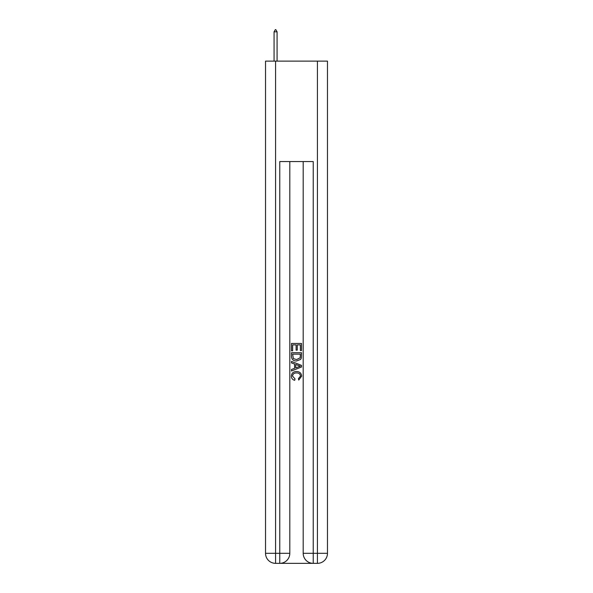 <?xml version="1.0" encoding="UTF-8"?>
<svg xmlns="http://www.w3.org/2000/svg" width="593" height="593" viewBox="0 0 593 593"><rect width="100%" height="100%" fill="white"/><g stroke="black" fill="none" stroke-linecap="round" stroke-linejoin="round"><path stroke-width="0.89" d="M280.511 563.35L312.489 563.35M275.575 61.123L275.575 553.306L265.531 553.306L265.531 61.123L327.469 61.123L327.469 553.306L317.425 553.306L317.425 61.123M303.193 161.57L303.193 553.306A10.044 10.044 0 0 0 313.237 563.35L313.237 553.306L303.193 553.306A10.044 10.044 0 0 0 313.237 563.35L317.425 563.35L317.425 553.306L313.237 553.306L313.237 161.57L279.763 161.57L279.763 553.306L275.575 553.306L275.575 563.35L279.763 563.35A10.044 10.044 0 0 0 289.807 553.306L279.763 553.306L279.763 563.35A10.044 10.044 0 0 0 289.807 553.306L289.807 161.57M317.425 563.35A10.044 10.044 0 0 0 327.469 553.306A10.044 10.044 0 0 1 317.425 563.35M265.531 553.306A10.044 10.044 0 0 0 275.575 563.35A10.044 10.044 0 0 1 265.531 553.306M291.474 350.804L291.474 343.466L301.526 343.466L301.526 350.545L300.362 350.545L300.362 344.881L297.271 344.881L297.271 350.159L296.115 350.159L296.115 344.881L292.638 344.881L292.638 350.804L291.474 350.804M291.474 356.334L291.474 352.739L301.526 352.739L301.377 357.95L300.658 359.41L296.552 360.981C293.342 360.989 291.652 359.447 291.474 356.334M292.638 354.154L293.35 358.595L296.574 359.558L300.154 357.846L300.362 354.154L292.638 354.154M291.474 362.909L291.474 361.404L301.526 365.392L301.526 366.993L291.474 370.981L291.474 369.476L294.565 368.335L294.565 364.05L291.474 362.909M298.509 365.51L295.729 364.48L295.729 367.905L300.362 366.192L298.509 365.51M292.505 376.058L295.025 378.875L294.691 380.298C292.564 379.742 291.452 378.371 291.348 376.192C291.623 373.108 293.365 371.559 296.574 371.537C299.658 371.603 301.355 373.145 301.652 376.162L298.731 380.039L298.427 378.623L300.495 376.095C300.191 373.924 298.894 372.878 296.582 372.953C294.232 372.834 292.875 373.864 292.505 376.058M277.079 31.829L275.827 29.65L275.322 29.65L274.07 31.829L277.079 31.829L277.079 61.123M274.07 31.829L274.07 61.123"/></g></svg>
